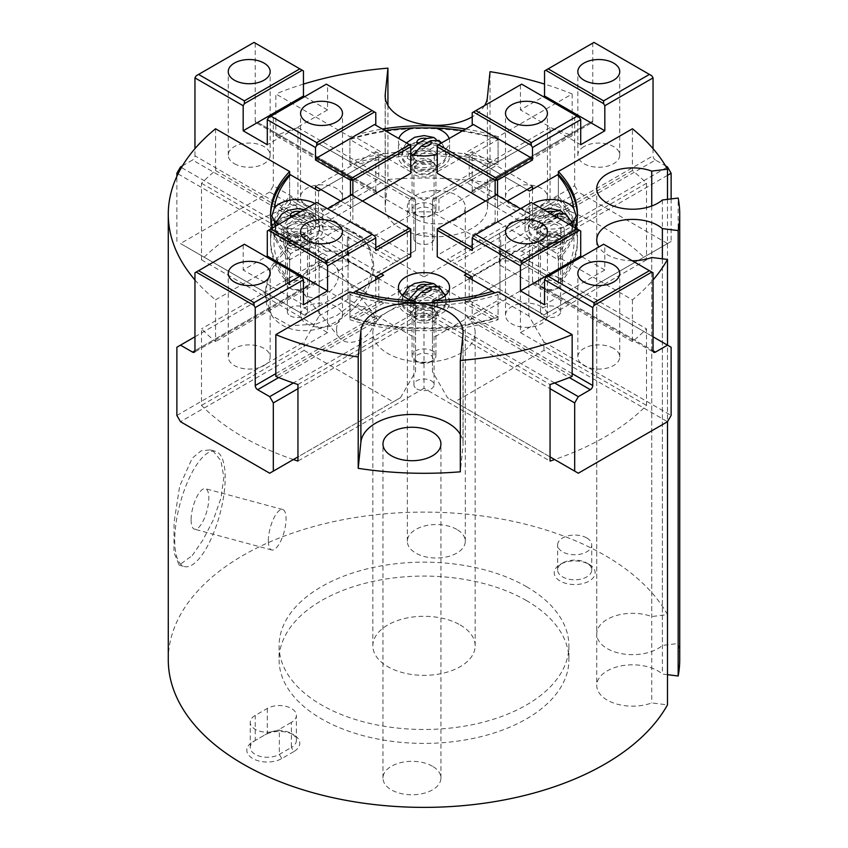 <?xml version="1.0" encoding="UTF-8"?>
<svg xmlns="http://www.w3.org/2000/svg" width="848" height="848" viewBox="0 0 848 848"><rect width="100%" height="100%" fill="white"/><g stroke="black" fill="none" stroke-linecap="round" stroke-linejoin="round"><path stroke-width="0.64" stroke-dasharray="4.24 3.18" d="M300.531 284.949A20.956 15.508 141.1 0 0 303.224 293.005A20.956 15.508 141.1 0 0 329.278 291.903A20.956 15.508 141.1 0 0 335.84 266.664A20.956 15.508 141.1 0 0 314.47 264.703A20.956 15.508 141.1 0 0 300.531 284.949M336.561 329.554A20.956 15.508 -38.9 0 1 350.5 309.308A20.956 15.508 -38.9 0 1 371.859 311.269A20.956 15.508 -38.9 0 1 365.297 336.508A20.956 15.508 -38.9 0 1 339.253 337.61A20.956 15.508 -38.9 0 1 336.561 329.554M191.107 519.909A20.956 7.229 105.1 0 0 194.51 529.184A20.956 7.229 105.1 0 0 206.944 510.825A20.956 7.229 105.1 0 0 205.417 488.702A20.956 7.229 105.1 0 0 196.079 498.38A20.956 7.229 105.1 0 0 191.107 519.909M268.36 540.706A20.956 7.229 -74.9 0 1 273.332 519.177A20.956 7.229 -74.9 0 1 282.67 509.5A20.956 7.229 -74.9 0 1 284.197 531.622A20.956 7.229 -74.9 0 1 271.773 549.981A20.956 7.229 -74.9 0 1 268.36 540.706M315.933 324.095L337.091 315.329L355.651 301.369L368.414 283.751L372.993 264.512L368.414 246.397L364.523 240.609L343.535 226.776L315.933 226.66L289.369 241.627L271.254 266.569L264.83 294.055L271.71 315.573L289.783 325.78L315.933 324.095M373.608 265.276A59.667 44.16 141.1 0 0 365.944 242.348A59.667 44.16 141.1 0 0 319.526 231.122A59.667 44.16 141.1 0 0 272.494 268.456A59.667 44.16 141.1 0 0 273.109 317.332A59.667 44.16 141.1 0 0 333.921 322.929A59.667 44.16 141.1 0 0 373.608 265.276M192.242 555.588L202.831 540.144L213.251 520.089L220.978 498.168L223.851 477.371L220.978 460.824L213.251 451.189L210.145 449.906L201.05 450.85L192.242 458.143L179.67 486.158L174.094 522.198L173.946 552.281L179.129 565.118L192.242 555.588M225.176 477.721A59.667 20.585 105.1 0 0 215.477 451.327A59.667 20.585 105.1 0 0 199.969 460.231A59.667 20.585 105.1 0 0 176.119 522.622A59.667 20.585 105.1 0 0 184.451 566.559A59.667 20.585 105.1 0 0 211.025 539.031A59.667 20.585 105.1 0 0 225.176 477.721M526.47 600.585A144.913 83.666 0 0 0 368.541 582.449A144.913 83.666 0 0 0 279.087 659.733A144.913 83.666 0 0 0 424 743.399A144.913 83.666 0 0 0 568.913 659.733A144.913 83.666 0 0 0 526.47 600.585M526.47 586.657A144.913 83.666 180 0 1 568.913 645.816A144.913 83.666 180 0 1 424 729.481A144.913 83.666 180 0 1 279.087 645.816A144.913 83.666 180 0 1 368.541 568.52A144.913 83.666 180 0 1 526.47 586.657M460.167 624.944A51.145 29.532 180 0 1 475.145 645.816A51.145 29.532 180 0 1 424 675.347A51.145 29.532 180 0 1 372.855 645.816A51.145 29.532 180 0 1 404.432 618.542A51.145 29.532 180 0 1 460.167 624.944M293.811 751.604L281.759 758.568A20.458 11.808 180 0 1 252.821 758.568A20.458 11.808 180 0 1 252.821 741.862L264.873 734.909A20.458 11.808 180 0 1 293.811 734.909A20.458 11.808 180 0 1 293.811 751.604L291.394 747.427A17.045 9.847 0 0 0 296.387 740.474A17.045 9.847 0 0 0 291.394 733.509A17.045 9.847 0 0 0 267.29 733.509L264.873 734.909M267.29 708.462L267.29 733.509L255.237 740.474A17.045 9.847 0 0 0 250.245 747.427A17.045 9.847 0 0 0 260.76 756.522A17.045 9.847 0 0 0 279.342 754.391L291.394 747.427L291.394 722.379A17.045 9.847 0 0 0 296.387 715.415A17.045 9.847 0 0 0 285.871 706.32A17.045 9.847 0 0 0 267.29 708.462L255.237 715.415A17.045 9.847 0 0 0 250.245 722.379A17.045 9.847 0 0 0 260.76 731.474A17.045 9.847 0 0 0 279.342 729.333L291.394 722.379M252.821 741.862L255.237 740.474L252.821 741.862L255.237 740.474L255.237 715.415M168.275 659.733A255.725 147.637 180 0 1 384.441 513.877A255.725 147.637 180 0 1 667.482 614.609L651.741 616.538A35.796 20.67 0 0 0 615.309 615.871A35.796 20.67 0 0 0 596.748 633.986A35.796 20.67 0 0 0 622.209 653.776A35.796 20.67 0 0 0 662.373 645.423L678.167 643.484A255.725 147.637 180 0 1 679.725 659.733M667.482 674.679L662.373 674.054A35.796 20.67 0 0 0 622.209 665.701A35.796 20.67 0 0 0 596.748 685.491A35.796 20.67 0 0 0 615.309 703.607A35.796 20.67 0 0 0 651.741 702.939L667.482 704.868M589.148 564.386L589.148 564.386A20.458 11.808 180 0 1 589.148 581.092A20.458 11.808 180 0 1 560.221 581.092A20.458 11.808 180 0 1 560.221 564.386A20.458 11.808 180 0 1 589.148 564.386L586.742 562.998A17.045 9.847 0 0 0 562.627 562.998A17.045 9.847 0 0 0 557.634 569.962A17.045 9.847 0 0 0 574.69 579.799A17.045 9.847 0 0 0 591.734 569.962A17.045 9.847 0 0 0 586.742 562.998L589.148 564.386M456.807 529.438A28.98 16.737 0 0 0 425.219 525.813A28.98 16.737 0 0 0 407.326 541.278A28.98 16.737 0 0 0 415.817 553.108A28.98 16.737 0 0 0 447.405 556.733A28.98 16.737 0 0 0 465.298 541.278A28.98 16.737 0 0 0 456.807 529.438M432.438 766.221A28.98 16.737 0 0 0 400.85 762.596A28.98 16.737 0 0 0 382.967 778.051A28.98 16.737 0 0 0 391.447 789.891A28.98 16.737 0 0 0 423.035 793.516A28.98 16.737 0 0 0 440.928 778.051A28.98 16.737 0 0 0 432.438 766.221M586.742 537.939A17.045 9.847 0 0 0 568.16 535.809A17.045 9.847 0 0 0 557.634 544.904A17.045 9.847 0 0 0 574.69 554.74A17.045 9.847 0 0 0 591.734 544.904A17.045 9.847 0 0 0 586.742 537.939M290.292 315.859A10.081 5.819 0 0 0 301.284 317.12A10.081 5.819 0 0 0 307.506 311.746A10.081 5.819 0 0 0 297.425 305.927A10.081 5.819 0 0 0 287.345 311.746A10.081 5.819 0 0 0 290.292 315.859M290.292 246.259A10.081 5.819 180 0 1 287.345 242.146A10.081 5.819 180 0 1 297.425 236.327A10.081 5.819 180 0 1 307.506 242.146A10.081 5.819 180 0 1 301.284 247.521A10.081 5.819 180 0 1 290.292 246.259M543.441 315.859A10.081 5.819 0 0 0 554.433 317.12A10.081 5.819 0 0 0 560.655 311.746A10.081 5.819 0 0 0 550.575 305.927A10.081 5.819 0 0 0 540.494 311.746A10.081 5.819 0 0 0 543.441 315.859M543.441 246.259A10.081 5.819 180 0 1 540.494 242.146A10.081 5.819 180 0 1 550.575 236.327A10.081 5.819 180 0 1 560.655 242.146A10.081 5.819 180 0 1 554.433 247.521A10.081 5.819 180 0 1 543.441 246.259M416.866 388.935A10.081 5.819 0 0 0 427.858 390.197A10.081 5.819 0 0 0 434.081 384.822A10.081 5.819 0 0 0 424 379.003A10.081 5.819 0 0 0 413.919 384.822A10.081 5.819 0 0 0 416.866 388.935M416.866 319.336A10.081 5.819 180 0 1 413.919 315.223A10.081 5.819 180 0 1 424 309.403A10.081 5.819 180 0 1 434.081 315.223A10.081 5.819 180 0 1 427.858 320.608A10.081 5.819 180 0 1 416.866 319.336M416.866 242.782A10.081 5.819 0 0 0 427.858 244.044A10.081 5.819 0 0 0 434.081 238.67A10.081 5.819 0 0 0 424 232.85A10.081 5.819 0 0 0 413.919 238.67A10.081 5.819 0 0 0 416.866 242.782M416.866 173.183A10.081 5.819 180 0 1 413.919 169.07A10.081 5.819 180 0 1 424 163.251A10.081 5.819 180 0 1 434.081 169.07A10.081 5.819 180 0 1 427.858 174.444A10.081 5.819 180 0 1 416.866 173.183M662.373 199.99L662.373 645.423M651.741 206L651.741 616.538M678.167 643.484L678.167 198.05M667.482 199.365L667.482 614.609M651.741 257.506L651.741 702.939M671.128 347.235L521.647 260.94L499.949 260.94L432.438 299.916L432.438 371.604L447.511 397.701L454.74 401.878L543.95 350.372L667.503 421.71L667.482 345.136M632.184 260.728A35.796 20.67 180 0 1 598.826 247.001M662.373 258.81L662.373 674.054M415.817 219.028A28.98 16.737 180 0 1 407.326 207.198A28.98 16.737 180 0 1 436.307 190.471A28.98 16.737 180 0 1 465.298 207.198A28.98 16.737 180 0 1 447.405 222.664A28.98 16.737 180 0 1 415.817 219.028M460.316 434.388A51.145 29.532 180 0 1 463.093 443.981A51.145 29.532 180 0 1 462.997 445.73L460.316 471.806M387.928 105.417L387.928 179.5A255.725 147.637 180 0 1 490.027 183.03L490.027 71.677M490.027 183.03L487.367 208.947A51.145 29.532 180 0 1 434.791 236.719A51.145 29.532 180 0 1 385.162 207.198A51.145 29.532 180 0 1 385.257 205.449L387.928 179.5M484.621 105.534A51.145 29.532 180 0 1 472.219 116.865M575.58 228.048A153.435 88.584 180 0 1 558.366 257.082L632.428 299.842A255.725 147.637 0 0 0 653.045 279.967M632.428 299.842L632.428 341.606A255.725 147.637 0 0 0 646.494 328.844L646.494 405.397A255.725 147.637 180 0 1 554.634 459.542M293.366 459.542A255.725 147.637 180 0 1 201.506 405.397L201.506 328.844A255.725 147.637 0 0 0 215.572 341.606L215.572 299.842L289.634 257.082A153.435 88.584 180 0 1 272.42 228.048M194.955 279.967A255.725 147.637 0 0 0 215.572 299.842M215.572 128.769L215.572 170.533A255.725 147.637 0 0 0 201.506 183.285L201.506 259.848A255.725 147.637 180 0 1 297.945 204.167L297.945 127.613A255.725 147.637 0 0 0 275.844 135.733L275.844 93.969L349.917 136.729A153.435 88.584 180 0 1 382.395 129.044M303.457 84.1A255.725 147.637 0 0 0 275.844 93.969M465.605 129.044A153.435 88.584 180 0 1 498.083 136.729L572.156 93.969A255.725 147.637 0 0 0 544.543 84.1M572.156 93.969L572.156 135.733A255.725 147.637 0 0 0 550.055 127.613L550.055 204.167A255.725 147.637 180 0 1 646.494 259.848L646.494 183.285A255.725 147.637 0 0 0 632.428 170.533L632.428 128.769M460.167 311.746A51.145 29.532 180 0 1 475.145 332.628A51.145 29.532 180 0 1 424 362.149A51.145 29.532 180 0 1 372.855 332.628A51.145 29.532 180 0 1 404.432 305.344A51.145 29.532 180 0 1 460.167 311.746M438.967 198.708L438.967 212.625A76.712 44.287 0 0 0 409.033 212.625L409.033 198.708A76.712 44.287 180 0 1 438.967 198.708L498.083 164.576A153.435 88.584 180 0 0 349.917 164.576L349.917 136.729M499.239 250.785L499.239 264.703A76.712 44.287 0 0 0 500.712 256.064A76.712 44.287 0 0 0 499.239 247.425L499.239 233.507A76.712 44.287 180 0 1 500.712 242.146A76.712 44.287 180 0 1 499.239 250.785L558.366 284.917A153.435 88.584 180 0 0 577.435 242.146A153.435 88.584 180 0 0 558.366 199.375L558.366 174.317L529.481 190.991L469.209 156.191L498.083 139.517A153.435 88.584 0 0 0 349.917 139.517L378.791 156.191L318.519 190.991L289.634 174.317L289.634 199.375L348.761 233.507L348.761 247.425A76.712 44.287 0 0 0 347.288 256.064A76.712 44.287 0 0 0 348.761 264.703L348.761 250.785A76.712 44.287 180 0 1 347.288 242.146A76.712 44.287 180 0 1 348.761 233.507M409.033 285.585L409.033 299.503A76.712 44.287 0 0 0 438.967 299.503L438.967 285.585A76.712 44.287 180 0 1 409.033 285.585L349.917 319.717A153.435 88.584 180 0 0 498.083 319.717L498.083 291.882M348.761 264.703L215.572 341.606M201.506 183.285L327.561 256.064L201.506 328.844M215.572 170.533L348.761 247.425M348.761 250.785L289.634 284.917L289.634 257.082M438.967 299.503L572.156 376.406M297.945 384.526L424 311.746L550.055 384.526M409.033 299.503L275.844 376.406M438.967 285.585L498.083 319.717M632.428 170.533L499.239 247.425M646.494 183.285L520.439 256.064L646.494 328.844M632.428 341.606L499.239 264.703M499.239 233.507L558.366 199.375M409.033 212.625L275.844 135.733M297.945 127.613L424 200.393L424 276.946L297.945 204.167M550.055 127.613L424 200.393M572.156 135.733L438.967 212.625M409.033 198.708L349.917 164.576M289.634 284.917A153.435 88.584 180 0 1 270.565 242.146A153.435 88.584 180 0 1 289.634 199.375M349.917 291.882L349.917 319.717M558.366 257.082L558.366 284.917M498.083 136.729L498.083 164.576M424 311.746L424 388.299L550.055 461.079M646.494 259.848L520.439 332.628L520.439 256.064M520.439 332.628L646.494 405.397M201.506 259.848L327.561 332.628L327.561 256.064M550.055 204.167L424 276.946M327.561 332.628L201.506 405.397M424 388.299L297.945 461.079M257.644 122.441A3.413 1.972 -60 0 1 255.937 122.61A3.413 1.972 -60 0 1 255.237 121.041L375.781 190.641A3.413 1.972 120 0 0 376.491 192.21A3.413 1.972 120 0 0 378.187 192.04L257.644 122.441L269.696 115.476L415.562 199.693L269.696 115.476M182.437 165.858L192.549 160.018L313.092 229.617L378.187 192.04M178.038 173.914L319.124 255.375L326.353 251.199L181.451 167.533M326.353 251.199L348.051 251.199L415.562 212.223L415.562 199.693L415.562 250.499L393.26 263.378L269.696 192.04L273.31 185.776L400.489 259.202M313.092 229.617A3.413 1.972 120 0 0 315.509 225.441L194.955 155.841A3.413 1.972 -60 0 1 192.549 160.018M315.509 225.441L315.509 189.252M340.822 201.082L350.468 206.647L352.874 206.647L352.874 195.517L351.676 194.817L350.468 195.517L350.468 206.647M194.955 155.841L194.955 148.644M410.739 173.246L410.739 145.4L374.572 124.529M352.874 206.647L362.52 201.082M315.509 186.465L375.781 151.665L375.781 190.641M410.739 171.847L375.781 151.665M303.457 70.935L254.029 42.4L196.164 75.811M255.237 43.1L255.237 121.041M273.31 117.565L273.31 185.776M269.696 192.04L180.497 243.535L304.05 314.873L180.497 243.535M176.872 241.447L176.872 176.342M304.655 96.683L327.561 109.911L327.561 84.853L326.353 84.153L268.498 117.565M327.561 109.911L267.29 144.711M375.781 112.689L327.561 84.853M393.26 263.378L304.05 314.873L319.124 306.181L319.124 255.375M319.124 306.181L415.562 250.499L415.562 212.223M348.051 251.199L348.051 289.475M234.387 163.706A20.956 12.105 0 0 0 257.23 166.325A20.956 12.105 0 0 0 270.162 155.152A20.956 12.105 0 0 0 249.206 143.047A20.956 12.105 0 0 0 228.25 155.152A20.956 12.105 0 0 0 234.387 163.706M306.711 205.47A20.956 12.105 0 0 0 329.554 208.089A20.956 12.105 0 0 0 342.497 196.906A20.956 12.105 0 0 0 321.53 184.811A20.956 12.105 0 0 0 300.574 196.906A20.956 12.105 0 0 0 306.711 205.47M315.509 281.123A3.413 1.972 60 0 1 314.799 282.681A3.413 1.972 60 0 1 313.092 282.511L194.955 350.722L315.509 281.123L315.509 242.146L375.781 276.946M278.685 377.551L378.187 320.099L313.092 282.511M297.945 388.702L415.562 320.788L415.562 312.435L293.366 382.989M415.562 312.435L415.562 299.916L348.051 260.94L326.353 260.94L176.872 347.235M194.955 336.804L326.353 260.94M378.187 320.099A3.413 1.972 60 0 1 375.781 315.922L375.781 279.734M350.468 195.517L352.874 195.517L352.874 221.964L350.468 221.964L350.468 195.517L327.561 208.735M410.739 256.764L410.739 228.918L352.874 195.517M375.781 250.499L374.572 248.411L316.717 215M375.781 247.711L374.572 248.411M410.739 255.365L352.874 221.964M350.468 221.964L315.509 242.146M374.572 235.882L316.717 202.471L267.29 231.006M302.248 277.635L244.383 244.235L194.955 272.77M303.457 304.782L243.175 269.982L266.081 256.764M243.175 244.934L243.175 269.982M315.509 203.17L315.509 215.699M319.124 265.117L319.124 315.922L304.05 342.02L304.05 350.372L180.497 421.71M176.872 415.446L304.05 342.02M304.05 350.372L393.26 401.878L400.489 397.701L415.562 371.604L415.562 320.788M415.562 371.604L415.562 338.193L348.051 299.217L319.124 315.922M415.562 299.916L415.562 338.193M400.489 397.701L297.945 456.902M269.696 473.216L393.26 401.878M348.051 299.217L348.051 260.94M264.025 365.541A20.956 12.105 0 0 0 270.162 356.987A20.956 12.105 0 0 0 249.206 344.882A20.956 12.105 0 0 0 228.25 356.987A20.956 12.105 0 0 0 241.182 368.159A20.956 12.105 0 0 0 264.025 365.541M336.359 323.777A20.956 12.105 0 0 0 342.497 315.223A20.956 12.105 0 0 0 321.53 303.118A20.956 12.105 0 0 0 300.574 315.223A20.956 12.105 0 0 0 313.516 326.406A20.956 12.105 0 0 0 336.359 323.777M472.219 279.734L472.219 315.922A3.413 1.972 -60 0 1 469.813 320.099L569.315 377.551M534.908 282.511A3.413 1.972 -60 0 1 533.201 282.681A3.413 1.972 -60 0 1 532.491 281.123L653.045 350.722L534.908 282.511L469.813 320.099M521.647 260.94L653.045 336.804M554.634 382.989L432.438 312.435M532.491 281.123L532.491 242.146L497.532 221.964L495.126 221.964L495.126 195.517L497.532 195.517L497.532 221.964M580.71 231.006L532.491 203.17L532.491 215.699L496.324 194.817L437.261 228.918L437.261 256.764M581.919 256.764L604.825 269.982L604.825 244.934L603.617 244.235L545.752 277.635M653.045 272.77L604.825 244.934M532.491 215.699L531.283 215L473.428 248.411L472.219 250.499M473.428 248.411L472.219 247.711M520.439 208.735L531.283 215M495.126 221.964L437.261 255.365M532.491 242.146L472.219 276.946M532.491 203.17L531.283 202.471L473.428 235.882M604.825 269.982L544.543 304.782M432.438 320.788L550.055 388.702M550.055 456.902L447.511 397.701M543.95 350.372L543.95 342.02L528.876 315.922L528.876 265.117M528.876 315.922L499.949 299.217L432.438 338.193L432.438 371.604M499.949 260.94L499.949 299.217M543.95 342.02L671.128 415.446M454.74 401.878L578.304 473.216M432.438 338.193L432.438 299.916M613.613 348.422A20.956 12.105 0 0 0 590.77 345.804A20.956 12.105 0 0 0 577.838 356.987A20.956 12.105 0 0 0 598.794 369.081A20.956 12.105 0 0 0 619.75 356.987A20.956 12.105 0 0 0 613.613 348.422M541.289 306.669A20.956 12.105 0 0 0 518.446 304.04A20.956 12.105 0 0 0 505.503 315.223A20.956 12.105 0 0 0 526.47 327.328A20.956 12.105 0 0 0 547.426 315.223A20.956 12.105 0 0 0 541.289 306.669M655.451 160.018A3.413 1.972 60 0 1 653.045 155.841L532.491 225.441A3.413 1.972 -120 0 0 534.908 229.617L655.451 160.018L665.563 165.858M432.438 212.223L432.438 250.499L432.438 199.693L432.438 212.223L499.949 251.199L521.647 251.199L528.876 255.375L528.876 306.181L543.95 314.873L447.511 259.202L574.69 185.776L574.69 117.565L432.438 199.693L578.304 115.476L590.356 122.441L469.813 192.04L534.908 229.617M666.549 167.533L521.647 251.199M469.813 192.04A3.413 1.972 -120 0 0 471.509 192.21A3.413 1.972 -120 0 0 472.219 190.641L592.763 121.041A3.413 1.972 60 0 1 592.063 122.61A3.413 1.972 60 0 1 590.356 122.441M472.219 190.641L472.219 151.665L437.261 171.847L437.261 173.246M473.428 124.529L437.261 145.4L437.261 171.847M579.502 117.565L521.647 84.153L472.219 112.689M520.439 84.853L520.439 109.911L543.345 96.683M592.763 121.041L592.763 43.1L544.543 70.935M495.126 195.517L495.126 206.647L497.532 206.647L497.532 195.517M485.48 201.082L495.126 206.647M472.219 151.665L532.491 186.465M497.532 206.647L507.178 201.082M651.836 75.811L593.971 42.4L592.763 43.1M653.045 148.644L653.045 155.841M671.128 198.92L671.128 241.447L543.95 314.873L671.128 241.447M667.503 243.535L578.304 192.04L454.74 263.378M574.69 185.776L578.304 192.04M578.304 115.476L574.69 117.565M580.71 144.711L520.439 109.911M532.491 189.252L532.491 225.441M528.876 255.375L667.482 175.345M447.511 259.202L528.876 306.181M499.949 289.475L499.949 251.199M583.975 146.587A20.956 12.105 0 0 0 577.838 155.152A20.956 12.105 0 0 0 598.794 167.247A20.956 12.105 0 0 0 619.75 155.152A20.956 12.105 0 0 0 606.818 143.969A20.956 12.105 0 0 0 583.975 146.587M511.641 188.351A20.956 12.105 0 0 0 505.503 196.906A20.956 12.105 0 0 0 526.47 209.011A20.956 12.105 0 0 0 547.426 196.906A20.956 12.105 0 0 0 534.484 185.723A20.956 12.105 0 0 0 511.641 188.351M529.481 218.826L464.386 181.249L492.412 165.063A150.022 86.613 0 0 0 355.588 165.063L383.614 181.249L318.519 218.826L290.482 202.651A150.022 86.613 0 0 0 290.482 281.642L289.634 282.14A153.435 88.584 180 0 1 270.565 239.359A153.435 88.584 180 0 1 289.634 196.588L318.519 213.261L378.791 178.462L349.917 161.788A153.435 88.584 180 0 1 498.083 161.788L469.209 178.462L529.481 213.261L558.366 196.588A420.502 343.334 -120 0 1 557.518 202.651L529.481 218.826L529.481 190.991M290.482 281.642L289.634 282.14L289.634 259.859L318.519 243.185L376.385 276.596M318.519 265.466L383.614 303.043L318.519 265.466L318.519 237.62L290.482 253.806A420.502 343.334 60 0 0 289.634 259.859A153.435 88.584 0 0 1 270.565 217.088A153.435 88.584 0 0 1 270.586 215.699M383.614 303.043L355.588 319.23A420.502 343.334 -120 0 1 349.917 316.929L378.791 300.256L378.791 277.985L349.917 294.659A153.435 88.584 0 0 0 498.083 294.659L469.209 277.985L469.209 300.256L498.083 316.929A153.435 88.584 180 0 1 349.917 316.929L349.917 294.659L353.054 292.846M355.588 319.23A150.022 86.613 0 0 0 492.412 319.23A420.502 343.334 -60 0 0 498.083 316.929L498.083 294.659L494.946 292.846M492.412 319.23L464.386 303.043L529.481 265.466L558.366 282.14L529.481 265.466L529.481 243.185L558.366 259.859A153.435 88.584 0 0 0 577.435 217.088A153.435 88.584 0 0 0 577.414 215.699M464.386 303.043L529.481 265.466M558.366 174.317L558.366 196.588A153.435 88.584 180 0 1 577.435 239.359A153.435 88.584 180 0 1 558.366 282.14L558.366 259.859A420.502 343.334 120 0 0 557.518 253.806L529.481 237.62L529.481 243.185L471.615 276.596M557.518 281.642A150.022 86.613 0 0 0 557.518 202.651M464.386 181.249L469.209 178.462L469.209 156.191L464.386 153.414L527.064 189.602M492.412 165.063L498.083 161.788L498.083 139.517A420.502 343.334 -120 0 0 492.412 137.228L464.386 153.414M355.588 165.063L349.917 161.788L349.917 139.517A420.502 343.334 -60 0 1 355.588 137.228A150.022 86.613 180 0 1 385.172 130.645M383.614 181.249L378.791 178.462L378.791 156.191L383.614 153.414L355.588 137.228M318.519 218.826L318.519 190.991M290.482 202.651A420.502 343.334 120 0 1 289.634 196.588L289.634 174.317M560.221 236.581A13.642 7.876 0 0 0 545.359 234.875A13.642 7.876 0 0 0 536.932 242.146A13.642 7.876 0 0 0 550.575 250.022A13.642 7.876 0 0 0 564.217 242.146A13.642 7.876 0 0 0 560.221 236.581M414.354 163.505A13.642 7.876 0 0 0 410.358 169.07A13.642 7.876 0 0 0 424 176.946A13.642 7.876 0 0 0 437.642 169.07A13.642 7.876 0 0 0 429.215 161.798A13.642 7.876 0 0 0 414.354 163.505M287.779 247.711A13.642 7.876 0 0 0 302.641 249.418A13.642 7.876 0 0 0 311.068 242.146A13.642 7.876 0 0 0 297.425 234.271A13.642 7.876 0 0 0 283.783 242.146A13.642 7.876 0 0 0 287.779 247.711M433.646 320.788A13.642 7.876 0 0 0 437.642 315.223A13.642 7.876 0 0 0 424 307.347A13.642 7.876 0 0 0 410.358 315.223A13.642 7.876 0 0 0 418.785 322.494A13.642 7.876 0 0 0 433.646 320.788M290.482 253.806A150.022 86.613 180 0 1 275.43 226.31M320.936 189.602L383.614 153.414M462.828 130.645A150.022 86.613 180 0 1 492.412 137.228M572.57 226.31A150.022 86.613 180 0 1 557.518 253.806M529.481 237.62L466.792 273.809M464.386 275.208L469.209 277.985M417.449 302.81L430.551 302.81M383.614 275.208L378.791 277.985M381.208 273.809L318.519 237.62M442.084 166.982A25.567 14.766 0 0 0 449.567 156.541A25.567 14.766 0 0 0 424 141.775A25.567 14.766 0 0 0 398.433 156.541A25.567 14.766 0 0 0 414.216 170.183A25.567 14.766 0 0 0 442.084 166.982M449.143 138.542A25.567 14.766 180 0 1 449.567 141.234A25.567 14.766 180 0 1 442.084 151.665A25.567 14.766 180 0 1 437.261 153.848M410.739 153.848A25.567 14.766 180 0 1 398.433 141.234A25.567 14.766 180 0 1 398.857 138.542M275.558 221.964A25.567 14.766 0 0 0 271.848 229.617A25.567 14.766 0 0 0 297.425 244.383A25.567 14.766 0 0 0 322.993 229.617A25.567 14.766 0 0 0 315.509 219.176A25.567 14.766 0 0 0 276.692 220.978M314.894 203.52A25.567 14.766 180 0 1 315.509 203.87A25.567 14.766 180 0 1 322.993 214.311A25.567 14.766 180 0 1 306.817 228.038A25.567 14.766 180 0 1 278.748 224.391M444.734 294.055A25.567 14.766 0 0 0 405.916 292.253A25.567 14.766 0 0 0 403.266 294.055M402.132 295.04A25.567 14.766 0 0 0 398.433 302.694A25.567 14.766 0 0 0 424 317.459A25.567 14.766 0 0 0 449.567 302.694A25.567 14.766 0 0 0 445.868 295.04M433.646 308.269A13.642 7.876 0 0 0 437.642 302.694A13.642 7.876 0 0 0 424 294.818A13.642 7.876 0 0 0 410.358 302.694A13.642 7.876 0 0 0 418.785 309.976A13.642 7.876 0 0 0 433.646 308.269M287.779 235.182A13.642 7.876 0 0 0 302.641 236.889A13.642 7.876 0 0 0 311.068 229.617A13.642 7.876 0 0 0 297.425 221.741A13.642 7.876 0 0 0 283.783 229.617A13.642 7.876 0 0 0 287.779 235.182M414.354 150.976A13.642 7.876 0 0 0 410.358 156.541A13.642 7.876 0 0 0 424 164.417A13.642 7.876 0 0 0 437.642 156.541A13.642 7.876 0 0 0 429.215 149.269A13.642 7.876 0 0 0 414.354 150.976M571.308 220.978A25.567 14.766 0 0 0 542.709 215.572A25.567 14.766 0 0 0 525.007 229.617A25.567 14.766 0 0 0 532.491 240.058A25.567 14.766 0 0 0 560.358 243.259A25.567 14.766 0 0 0 576.152 229.617A25.567 14.766 0 0 0 572.442 221.964M560.221 224.052A13.642 7.876 0 0 0 545.359 222.346A13.642 7.876 0 0 0 536.932 229.617A13.642 7.876 0 0 0 550.575 237.493A13.642 7.876 0 0 0 564.217 229.617A13.642 7.876 0 0 0 560.221 224.052M569.252 224.391A25.567 14.766 180 0 1 532.491 224.752A25.567 14.766 180 0 1 525.007 214.311A25.567 14.766 180 0 1 533.106 203.52M305.863 287.61A11.936 6.89 180 0 1 288.977 287.599A11.936 6.89 180 0 1 285.49 282.734A11.936 6.89 180 0 1 297.425 275.844A11.936 6.89 180 0 1 309.361 282.734A11.936 6.89 180 0 1 305.863 287.599A11.936 6.89 180 0 1 305.863 287.61M303.648 288.892A8.798 5.077 0 0 0 303.648 288.882A8.798 5.077 0 0 0 303.648 281.706A8.798 5.077 0 0 0 291.203 281.706A8.798 5.077 0 0 0 291.203 288.882A8.798 5.077 0 0 0 303.648 288.892L305.863 287.599M305.863 244.934A11.936 6.89 180 0 1 292.857 246.429A11.936 6.89 180 0 1 285.49 240.058A11.936 6.89 180 0 1 286.264 237.62A11.936 6.89 180 0 1 297.425 233.168A11.936 6.89 180 0 1 308.587 237.62A11.936 6.89 180 0 1 309.361 240.058A11.936 6.89 180 0 1 305.863 244.934M302.853 210.474L307.283 210.569L310.4 213.982L280.593 231.186L288.14 218.975M284.451 233.423L314.258 216.208L312.329 213.495L304.029 213.823A325.759 188.076 120 0 0 294.68 219.229C289.751 222.409 286.348 227.137 284.451 233.423A21.253 12.275 180 0 1 282.395 232.373A21.253 12.275 180 0 1 280.593 231.186M310.4 213.982A21.253 12.275 180 0 1 314.258 216.208M313.092 238.67A22.165 12.794 180 0 1 288.945 241.436A22.165 12.794 180 0 1 275.261 229.617A22.165 12.794 180 0 1 297.425 216.823A22.165 12.794 180 0 1 319.59 229.617A22.165 12.794 180 0 1 313.092 238.67M304.75 233.847A10.367 5.989 180 0 1 293.461 235.15A10.367 5.989 180 0 1 287.059 229.617A10.367 5.989 180 0 1 297.425 223.639A10.367 5.989 180 0 1 307.792 229.617A10.367 5.989 180 0 1 304.75 233.847M304.75 241.733A10.367 5.989 180 0 1 293.461 243.026A10.367 5.989 180 0 1 287.059 237.493A10.367 5.989 180 0 1 287.726 235.384A10.367 5.989 180 0 1 297.425 231.515A10.367 5.989 180 0 1 307.124 235.384A10.367 5.989 180 0 1 307.792 237.493A10.367 5.989 180 0 1 304.75 241.733M432.438 214.533A11.936 6.89 180 0 1 415.552 214.523A11.936 6.89 180 0 1 412.064 209.657A11.936 6.89 180 0 1 424 202.767A11.936 6.89 180 0 1 435.936 209.657A11.936 6.89 180 0 1 432.448 214.523A11.936 6.89 180 0 1 432.438 214.533L430.222 215.805A8.798 5.077 0 0 0 430.222 215.805A8.798 5.077 0 0 0 430.222 208.629A8.798 5.077 0 0 0 417.778 208.629A8.798 5.077 0 0 0 417.778 215.805A8.798 5.077 0 0 0 430.222 215.816M432.438 171.858A11.936 6.89 180 0 1 419.431 173.342A11.936 6.89 180 0 1 412.064 166.982A11.936 6.89 180 0 1 412.838 164.544A11.936 6.89 180 0 1 424 160.092A11.936 6.89 180 0 1 435.162 164.544A11.936 6.89 180 0 1 435.936 166.982A11.936 6.89 180 0 1 432.438 171.858M413.22 154.622L407.167 158.11L410.739 150.425M436.137 139.337L436.974 140.895L413.442 154.484M413.347 154.654L411.026 160.336A21.253 12.275 180 0 1 408.969 159.297A21.253 12.275 180 0 1 407.167 158.11M411.026 160.336L440.833 143.132L438.904 140.418M436.974 140.895A21.253 12.275 180 0 1 440.833 143.132M439.667 165.593A22.165 12.794 180 0 1 415.52 168.36A22.165 12.794 180 0 1 401.835 156.541A22.165 12.794 180 0 1 424 143.747A22.165 12.794 180 0 1 446.165 156.541A22.165 12.794 180 0 1 439.667 165.593M431.325 160.77A10.367 5.989 180 0 1 420.036 162.074A10.367 5.989 180 0 1 413.633 156.541A10.367 5.989 180 0 1 424 150.552A10.367 5.989 180 0 1 434.367 156.541A10.367 5.989 180 0 1 431.325 160.77M431.325 168.646A10.367 5.989 180 0 1 420.036 169.95A10.367 5.989 180 0 1 413.633 164.417A10.367 5.989 180 0 1 414.301 162.307A10.367 5.989 180 0 1 424 158.438A10.367 5.989 180 0 1 433.699 162.307A10.367 5.989 180 0 1 434.367 164.417A10.367 5.989 180 0 1 431.325 168.646M559.012 287.61A11.936 6.89 180 0 1 542.137 287.599A11.936 6.89 180 0 1 538.639 282.734A11.936 6.89 180 0 1 550.575 275.844A11.936 6.89 180 0 1 562.51 282.734A11.936 6.89 180 0 1 559.023 287.599A11.936 6.89 180 0 1 559.012 287.61M556.797 288.892A8.798 5.077 0 0 0 556.797 288.882A8.798 5.077 0 0 0 556.797 281.706A8.798 5.077 0 0 0 544.352 281.706A8.798 5.077 0 0 0 544.352 288.882A8.798 5.077 0 0 0 556.797 288.892L559.023 287.599M559.012 244.934A11.936 6.89 180 0 1 546.006 246.429A11.936 6.89 180 0 1 538.639 240.058A11.936 6.89 180 0 1 539.413 237.62A11.936 6.89 180 0 1 550.575 233.168A11.936 6.89 180 0 1 561.736 237.62A11.936 6.89 180 0 1 562.51 240.058A11.936 6.89 180 0 1 559.012 244.934M562.712 212.413L563.549 213.982L533.742 231.186C535.639 224.911 539.052 220.183 543.971 216.993A325.759 188.076 -60 0 1 550.161 213.367M554.02 215.604A325.759 188.076 120 0 0 547.829 219.229C542.9 222.409 539.498 227.137 537.6 233.423A21.253 12.275 180 0 1 535.544 232.373A21.253 12.275 180 0 1 533.742 231.186M537.6 233.423L567.407 216.208L565.478 213.495M563.549 213.982A21.253 12.275 180 0 1 567.407 216.208M566.241 238.67A22.165 12.794 180 0 1 542.095 241.436A22.165 12.794 180 0 1 528.41 229.617A22.165 12.794 180 0 1 550.575 216.823A22.165 12.794 180 0 1 572.739 229.617A22.165 12.794 180 0 1 566.241 238.67M557.91 233.847A10.367 5.989 180 0 1 546.61 235.15A10.367 5.989 180 0 1 540.208 229.617A10.367 5.989 180 0 1 550.575 223.639A10.367 5.989 180 0 1 560.941 229.617A10.367 5.989 180 0 1 557.91 233.847M557.91 241.733A10.367 5.989 180 0 1 546.61 243.026A10.367 5.989 180 0 1 540.208 237.493A10.367 5.989 180 0 1 540.876 235.384A10.367 5.989 180 0 1 550.575 231.515A10.367 5.989 180 0 1 560.274 235.384A10.367 5.989 180 0 1 560.941 237.493A10.367 5.989 180 0 1 557.91 241.733M432.438 360.686A11.936 6.89 180 0 1 415.552 360.686A11.936 6.89 180 0 1 412.064 355.81A11.936 6.89 180 0 1 424 348.92A11.936 6.89 180 0 1 435.936 355.81A11.936 6.89 180 0 1 432.448 360.686A11.936 6.89 180 0 1 432.438 360.686L430.222 361.969A8.798 5.077 0 0 0 430.222 354.782A8.798 5.077 0 0 0 417.778 354.782A8.798 5.077 0 0 0 417.778 361.969A8.798 5.077 0 0 0 430.222 361.969M432.438 318.011A11.936 6.89 180 0 1 419.431 319.505A11.936 6.89 180 0 1 412.064 313.135A11.936 6.89 180 0 1 412.838 310.697A11.936 6.89 180 0 1 424 306.245A11.936 6.89 180 0 1 435.162 310.697A11.936 6.89 180 0 1 435.936 313.135A11.936 6.89 180 0 1 432.438 318.011M413.124 300.828L407.167 304.273L409.075 299.376M436.137 285.49L436.974 287.059L413.442 300.648M413.294 300.913L411.026 306.499A21.253 12.275 180 0 1 408.969 305.45A21.253 12.275 180 0 1 407.167 304.273M411.026 306.499L440.833 289.285L438.904 286.571M436.974 287.059A21.253 12.275 180 0 1 440.833 289.285M439.667 311.746A22.165 12.794 180 0 1 415.52 314.513A22.165 12.794 180 0 1 401.835 302.694A22.165 12.794 180 0 1 424 289.899A22.165 12.794 180 0 1 446.165 302.694A22.165 12.794 180 0 1 439.667 311.746M431.325 306.923A10.367 5.989 180 0 1 420.036 308.227A10.367 5.989 180 0 1 413.633 302.694A10.367 5.989 180 0 1 424 296.715A10.367 5.989 180 0 1 434.367 302.694A10.367 5.989 180 0 1 431.325 306.923M431.325 314.809A10.367 5.989 180 0 1 420.036 316.103A10.367 5.989 180 0 1 413.633 310.569A10.367 5.989 180 0 1 414.301 308.46A10.367 5.989 180 0 1 424 304.591A10.367 5.989 180 0 1 433.699 308.46A10.367 5.989 180 0 1 434.367 310.569A10.367 5.989 180 0 1 431.325 314.809M281.759 758.568L279.342 754.391L279.342 729.333M462.997 334.377L462.997 445.73M487.367 97.594L487.367 208.947M385.257 97.594L385.257 205.449M375.781 315.922L275.844 373.618M572.156 373.618L472.219 315.922M281.759 236.984A22.165 12.794 0 0 0 313.092 236.984A22.165 12.794 0 0 0 319.59 227.932A22.165 12.794 0 0 0 297.425 215.138A22.165 12.794 0 0 0 275.261 227.932A22.165 12.794 0 0 0 281.759 236.984M304.029 213.823A7.155 4.134 180 0 1 302.482 218.328A7.155 4.134 180 0 1 294.68 219.229M408.333 163.897A22.165 12.794 0 0 0 439.667 163.897A22.165 12.794 0 0 0 446.165 154.855A22.165 12.794 0 0 0 424 142.061A22.165 12.794 0 0 0 401.835 154.855A22.165 12.794 0 0 0 408.333 163.897M534.908 236.984A22.165 12.794 0 0 0 566.241 236.984A22.165 12.794 0 0 0 572.739 227.932A22.165 12.794 0 0 0 550.575 215.138A22.165 12.794 0 0 0 528.41 227.932A22.165 12.794 0 0 0 534.908 236.984M556.945 217.289A7.155 4.134 180 0 1 547.829 219.229M543.971 216.993A7.155 4.134 180 0 1 547.32 211.735M408.333 310.061A22.165 12.794 0 0 0 439.667 310.061A22.165 12.794 0 0 0 446.165 301.008A22.165 12.794 0 0 0 424 288.214A22.165 12.794 0 0 0 401.835 301.008A22.165 12.794 0 0 0 408.333 310.061M371.859 311.269L335.84 266.664M339.253 337.61L303.224 293.005M282.67 509.5L205.417 488.702M271.773 549.981L194.51 529.184M271.699 315.583L273.109 317.332M364.534 240.599L365.944 242.348M179.129 565.128L184.451 566.559M210.156 449.896L215.477 451.327M279.087 645.816L279.087 659.733M568.913 645.816L568.913 659.733M291.394 733.509L293.811 734.909M296.387 740.474L296.387 715.415M562.627 562.998L560.221 564.386M591.734 569.962L591.734 544.904M557.634 569.962L557.634 544.904M250.245 747.427L250.245 722.379M307.506 311.746L307.506 242.146M287.345 311.746L287.345 242.146M560.655 311.746L560.655 242.146M540.494 311.746L540.494 242.146M434.081 384.822L434.081 315.223M413.919 384.822L413.919 315.223M434.081 238.67L434.081 169.07M413.919 238.67L413.919 169.07M596.748 188.553L596.748 633.986M596.748 240.058L596.748 685.491M440.928 778.051L440.928 443.981M382.967 778.051L382.967 443.981M465.298 541.278L465.298 207.198M407.326 541.278L407.326 207.198M463.093 332.628L463.093 443.981M385.162 95.845L385.162 207.198M475.145 645.816L475.145 332.628M372.855 645.816L372.855 332.628M500.712 242.146L500.712 256.064M347.288 242.146L347.288 256.064M270.565 214.311L270.565 242.146M577.435 214.311L577.435 242.146M376.491 192.21L255.937 122.61M270.162 155.152L270.162 71.635M228.25 155.152L228.25 71.635M342.497 196.906L342.497 113.388M300.574 196.906L300.574 113.388M314.799 282.681L194.256 352.28M270.162 356.987L270.162 273.469M228.25 356.987L228.25 273.469M342.497 315.223L342.497 231.705M300.574 315.223L300.574 231.705M533.201 282.681L653.744 352.28M619.75 356.987L619.75 273.469M577.838 356.987L577.838 273.469M547.426 315.223L547.426 231.705M505.503 315.223L505.503 231.705M471.509 192.21L592.063 122.61M619.75 155.152L619.75 71.635M577.838 155.152L577.838 71.635M547.426 196.906L547.426 113.388M505.503 196.906L505.503 113.388M577.435 239.359L577.435 217.088M270.565 239.359L270.565 217.088M449.567 156.541L449.567 141.234M398.433 156.541L398.433 141.234M322.993 229.617L322.993 214.311M271.848 229.617L271.848 216.039M449.567 302.694L449.567 287.387M398.433 302.694L398.433 287.387M437.642 315.223L437.642 302.694M410.358 315.223L410.358 302.694M311.068 242.146L311.068 229.617M283.783 242.146L283.783 229.617M437.642 169.07L437.642 156.541M410.358 169.07L410.358 156.541M576.152 229.617L576.152 216.039M525.007 229.617L525.007 214.311M564.217 242.146L564.217 229.617M536.932 242.146L536.932 229.617M291.203 288.882L288.977 287.599M285.49 240.058L285.49 282.734M309.361 240.058L309.361 282.734M312.329 213.484C317.767 218.89 320.184 223.702 319.59 227.932L319.59 229.617M307.283 210.569L304.4 209.583M276.13 222.483L275.261 229.617M287.059 229.617L287.059 237.493M307.792 229.617L307.792 237.493M287.726 235.384L286.264 237.62M307.124 235.384L308.587 237.62M417.778 215.805L415.552 214.523M412.064 166.982L412.064 209.657M435.936 166.982L435.936 209.657M441.575 142.909L444.956 148.453L446.165 156.541M406.425 142.909L403.033 148.464L401.835 156.541M413.633 156.541L413.633 164.417M434.367 156.541L434.367 164.417M414.301 162.307L412.838 164.544M433.699 162.307L435.162 164.544M544.352 288.882L542.137 287.599M538.639 240.058L538.639 282.734M562.51 240.058L562.51 282.734M571.87 222.483L572.739 229.617M543.6 209.583L534.706 214.279L529.608 221.54L528.41 229.617M540.208 229.617L540.208 237.493M560.941 229.617L560.941 237.493M540.876 235.384L539.413 237.62M560.274 235.384L561.736 237.62M417.778 361.969L415.552 360.686M412.064 313.135L412.064 355.81M435.936 313.135L435.936 355.81M445.295 295.56L446.165 302.694M402.705 295.56L401.835 302.694M413.633 302.694L413.633 310.569M434.367 302.694L434.367 310.569M414.301 308.46L412.838 310.697M433.699 308.46L435.162 310.697"/><path stroke-width="1.27" d="M598.826 247.001A35.796 20.67 180 0 1 596.748 240.058A35.796 20.67 180 0 1 622.209 220.268A35.796 20.67 180 0 1 662.373 228.621L678.167 230.561A255.725 147.637 0 0 0 679.725 214.311L679.725 659.733A255.725 147.637 180 0 1 678.167 675.994L667.482 674.679M550.055 388.702L574.69 402.917L574.69 471.128L578.304 473.216L667.503 421.71L667.482 704.868A255.725 147.637 180 0 1 384.441 805.6A255.725 147.637 180 0 1 168.275 659.733L168.275 214.311A255.725 147.637 0 0 0 194.955 279.967M679.725 214.311A255.725 147.637 0 0 0 678.167 198.05L662.373 199.99A35.796 20.67 180 0 1 622.209 208.343A35.796 20.67 180 0 1 596.748 188.553A35.796 20.67 180 0 1 615.309 170.437A35.796 20.67 180 0 1 651.741 171.105L651.741 206M651.741 171.105L667.482 169.176L667.482 199.365M653.045 336.804L667.503 345.147L667.482 259.435L651.741 257.506A35.796 20.67 180 0 1 632.184 260.728M662.373 228.621L662.373 258.81M678.167 230.561L678.167 675.994M391.447 455.811A28.98 16.737 180 0 1 382.967 443.981A28.98 16.737 180 0 1 411.948 427.244A28.98 16.737 180 0 1 440.928 443.981A28.98 16.737 180 0 1 423.035 459.436A28.98 16.737 180 0 1 391.447 455.811M358.206 468.329L358.206 356.976L360.888 330.868A51.145 29.532 180 0 1 413.464 303.107A51.145 29.532 180 0 1 463.093 332.628A51.145 29.532 180 0 1 462.997 334.377L460.316 360.453L460.316 471.806A255.725 147.637 180 0 1 358.206 468.329L360.888 442.232A51.145 29.532 180 0 1 405.026 414.725A51.145 29.532 180 0 1 460.316 434.388M544.543 84.1A255.725 147.637 0 0 0 490.027 71.677L487.367 97.594A51.145 29.532 180 0 1 484.621 105.534M472.219 116.865A51.145 29.532 180 0 1 416.569 123.087A51.145 29.532 180 0 1 385.162 95.845A51.145 29.532 180 0 1 385.257 94.096L387.928 68.147L387.928 105.417M653.045 279.967A255.725 147.637 0 0 0 667.482 259.435M554.634 459.542A255.725 147.637 180 0 1 550.055 461.079L550.055 384.526A255.725 147.637 0 0 0 572.156 376.406L572.156 334.642L498.083 291.882A153.435 88.584 180 0 1 349.917 291.882L275.844 334.642A255.725 147.637 0 0 0 358.206 356.976M460.316 360.453A255.725 147.637 0 0 0 572.156 334.642M275.844 334.642L275.844 376.406A255.725 147.637 0 0 0 297.945 384.526L297.945 461.079A255.725 147.637 180 0 1 293.366 459.542M272.42 228.048A153.435 88.584 180 0 1 270.565 214.311A153.435 88.584 180 0 1 289.634 171.529L215.572 128.769A255.725 147.637 0 0 0 168.275 214.311M387.928 68.147A255.725 147.637 0 0 0 303.457 84.1M667.482 169.176A255.725 147.637 0 0 0 632.428 128.769L558.366 171.529A153.435 88.584 180 0 1 577.435 214.311A153.435 88.584 180 0 1 575.58 228.048M382.395 129.044A153.435 88.584 180 0 1 465.605 129.044M577.414 215.699A153.435 88.584 0 0 0 558.366 174.317L558.366 171.529M289.634 171.529L289.634 174.317A153.435 88.584 0 0 0 270.586 215.699M181.451 167.533L180.497 166.982L182.437 165.858M315.509 189.252L315.509 186.465L340.822 201.082M316.717 142.623L316.717 145.4L374.572 112L372.166 110.611L316.717 142.623L270.904 116.176L268.498 117.565L267.29 119.653L315.509 147.488L315.509 160.018L350.468 180.2L350.468 195.517M267.29 119.653L267.29 144.711L243.175 130.793L243.175 105.735L244.383 103.647L302.248 70.236L299.832 68.847L244.383 100.859L244.383 103.647M194.955 148.644L194.955 77.899L243.175 105.735M352.874 195.517L352.874 180.2L350.468 180.2L351.676 178.112L352.874 180.2L410.739 146.799L409.531 144.711L410.739 145.4L410.739 173.246L362.52 201.082M374.572 124.529L409.531 144.711L351.676 178.112L316.717 157.929L374.572 124.529M315.509 160.018L316.717 157.929M315.509 147.488L316.717 145.4M270.904 116.176L326.353 84.153L372.166 110.611M306.711 121.942A20.956 12.105 180 0 1 300.574 113.388A20.956 12.105 180 0 1 321.53 101.283A20.956 12.105 180 0 1 342.497 113.388A20.956 12.105 180 0 1 329.554 124.571A20.956 12.105 180 0 1 306.711 121.942M194.955 77.899L196.164 75.811L254.029 42.4L299.832 68.847M176.872 176.342L176.872 173.246L178.038 173.914M180.497 166.982L176.872 173.246M302.248 70.236L303.457 70.935L303.457 95.994L304.655 96.683M243.175 130.793L303.457 95.994M244.383 100.859L198.58 74.412M374.572 112L375.781 112.689L375.781 125.218M234.387 80.189A20.956 12.105 180 0 1 228.25 71.635A20.956 12.105 180 0 1 249.206 59.53A20.956 12.105 180 0 1 270.162 71.635A20.956 12.105 180 0 1 257.23 82.807A20.956 12.105 180 0 1 234.387 80.189M192.549 352.111A3.413 1.972 -120 0 0 194.256 352.28A3.413 1.972 -120 0 0 194.955 350.722L192.549 352.111L180.497 345.147L194.955 336.804M293.366 382.989L269.696 396.652L257.644 389.698L278.685 377.551M275.844 373.618L255.237 385.522A3.413 1.972 -120 0 0 257.644 389.698M375.781 279.734L375.781 276.946L410.739 256.764L410.739 230.317L409.531 228.229L410.739 228.918L410.739 230.317L375.781 250.499L375.781 237.97L374.572 235.882L372.166 234.493L326.353 260.94L270.904 228.918L316.717 202.471L372.166 234.493M270.904 228.918L268.498 230.317L326.353 263.717L327.561 265.806L375.781 237.97M327.561 265.806L327.561 290.864L303.457 304.782L303.457 279.723L302.248 277.635L299.832 276.247L254.029 302.694L198.58 270.682L196.164 272.07L254.029 305.481L254.029 302.694M255.237 385.522L255.237 307.57L303.457 279.723M327.561 208.735L351.676 194.817L409.531 228.229L375.781 247.711M326.353 263.717L326.353 260.94M336.359 240.26A20.956 12.105 180 0 1 313.516 242.888A20.956 12.105 180 0 1 300.574 231.705A20.956 12.105 180 0 1 321.53 219.6A20.956 12.105 180 0 1 342.497 231.705A20.956 12.105 180 0 1 336.359 240.26M194.955 350.722L194.955 272.77L196.164 272.07M297.945 456.902L269.696 473.216L180.497 421.71L176.872 415.446L176.872 347.235L180.497 345.147M273.31 471.128L273.31 402.917L297.945 388.702M269.696 396.652L273.31 402.917M254.029 305.481L255.237 307.57M198.58 270.682L244.383 244.235L299.832 276.247M266.081 256.764L267.29 256.064L267.29 231.006L268.498 230.317M267.29 256.064L327.561 290.864M264.025 282.024A20.956 12.105 180 0 1 241.182 284.642A20.956 12.105 180 0 1 228.25 273.469A20.956 12.105 180 0 1 249.206 261.364A20.956 12.105 180 0 1 270.162 273.469A20.956 12.105 180 0 1 264.025 282.024M569.315 377.551L590.356 389.698A3.413 1.972 120 0 0 592.763 385.522L572.156 373.618M667.503 421.71L671.128 415.446L671.128 347.235L667.503 345.147L655.451 352.111L653.045 350.722A3.413 1.972 120 0 0 653.744 352.28A3.413 1.972 120 0 0 655.451 352.111M590.356 389.698L578.304 396.652L554.634 382.989M593.971 302.694L593.971 305.481L651.836 272.07L649.42 270.682L593.971 302.694L548.168 276.247L545.752 277.635L544.543 279.723L544.543 304.782L520.439 290.864L520.439 265.806L472.219 237.97L473.428 235.882L531.283 202.471L577.096 228.918L521.647 260.94L521.647 263.717L579.502 230.317L580.71 231.006L580.71 256.064L581.919 256.764M653.045 350.722L653.045 272.77L651.836 272.07M437.261 228.918L438.469 228.229L437.261 230.317L437.261 228.918M472.219 279.734L472.219 276.946L437.261 256.764L437.261 230.317L472.219 250.499L472.219 237.97M472.219 247.711L438.469 228.229L496.324 194.817L520.439 208.735M579.502 230.317L577.096 228.918M521.647 260.94L475.834 234.493M541.289 223.151A20.956 12.105 180 0 1 547.426 231.705A20.956 12.105 180 0 1 526.47 243.811A20.956 12.105 180 0 1 505.503 231.705A20.956 12.105 180 0 1 518.446 220.522A20.956 12.105 180 0 1 541.289 223.151M544.543 279.723L592.763 307.57L593.971 305.481M592.763 307.57L592.763 385.522M574.69 402.917L578.304 396.652M548.168 276.247L603.617 244.235L649.42 270.682M520.439 265.806L521.647 263.717M520.439 290.864L580.71 256.064M574.69 471.128L550.055 456.902M613.613 264.905A20.956 12.105 180 0 1 619.75 273.469A20.956 12.105 180 0 1 598.794 285.564A20.956 12.105 180 0 1 577.838 273.469A20.956 12.105 180 0 1 590.77 262.286A20.956 12.105 180 0 1 613.613 264.905M665.563 165.858L667.503 166.982L666.549 167.533M472.219 125.218L472.219 112.689L473.428 112L531.283 145.4L531.283 142.623L475.834 110.611L473.428 112M543.345 96.683L544.543 95.994L544.543 70.935L545.752 70.236L603.617 103.647L603.617 100.859L548.168 68.847L545.752 70.236M485.48 201.082L437.261 173.246L437.261 145.4L438.469 144.711L437.261 146.799L495.126 180.2L496.324 178.112L497.532 180.2L495.126 180.2L495.126 195.517M497.532 195.517L497.532 180.2L532.491 160.018L531.283 157.929L496.324 178.112L438.469 144.711L473.428 124.529L531.283 157.929M507.178 201.082L532.491 186.465L532.491 189.252M475.834 110.611L521.647 84.153L577.096 116.176L531.283 142.623M511.641 104.834A20.956 12.105 180 0 1 534.484 102.205A20.956 12.105 180 0 1 547.426 113.388A20.956 12.105 180 0 1 526.47 125.493A20.956 12.105 180 0 1 505.503 113.388A20.956 12.105 180 0 1 511.641 104.834M548.168 68.847L593.971 42.4L651.836 75.811L653.045 77.899L653.045 148.644M667.482 175.345L671.128 173.246L667.503 166.982M671.128 173.246L671.128 198.92M649.42 74.412L603.617 100.859M603.617 103.647L604.825 105.735L653.045 77.899M544.543 95.994L604.825 130.793L580.71 144.711L580.71 119.653L579.502 117.565L577.096 116.176M604.825 105.735L604.825 130.793M531.283 145.4L532.491 147.488L580.71 119.653M532.491 147.488L532.491 160.018M583.975 63.07A20.956 12.105 180 0 1 606.818 60.452A20.956 12.105 180 0 1 619.75 71.635A20.956 12.105 180 0 1 598.794 83.729A20.956 12.105 180 0 1 577.838 71.635A20.956 12.105 180 0 1 583.975 63.07M376.385 276.596L378.791 277.985M469.209 277.985L471.615 276.596M289.634 174.317L290.482 174.805A150.022 86.613 180 0 0 274.392 207.898L271.848 216.039L274.392 220.713A150.022 86.613 180 0 0 275.43 226.31M290.482 174.805L318.519 190.991L320.936 189.602M462.828 130.645A150.022 86.613 180 0 0 435.098 127.931L412.902 127.931A150.022 86.613 180 0 0 385.172 130.645M527.064 189.602L529.481 190.991L558.366 174.317M572.57 226.31A150.022 86.613 180 0 0 573.608 220.713L576.152 216.039L573.608 207.898A150.022 86.613 180 0 0 557.518 174.805M466.792 273.809L464.386 275.208L494.946 292.846M353.054 292.846L355.588 291.394A150.022 86.613 180 0 0 412.902 300.68L417.449 302.81M430.551 302.81L435.098 300.68A150.022 86.613 180 0 0 492.412 291.394M355.588 291.394L383.614 275.208L381.208 273.809M437.261 153.848A25.567 14.766 180 0 1 410.739 153.848M398.857 138.542A25.567 14.766 180 0 1 412.902 127.931M435.098 127.931A25.567 14.766 180 0 1 449.143 138.542M276.692 220.978A25.567 14.766 0 0 0 275.558 221.964M278.748 224.391A25.567 14.766 180 0 1 274.392 220.713M274.392 207.898A25.567 14.766 180 0 1 314.894 203.52M403.266 294.055A25.567 14.766 0 0 0 402.132 295.04M445.868 295.04A25.567 14.766 0 0 0 444.734 294.055M412.902 300.68A25.567 14.766 180 0 1 398.433 287.387A25.567 14.766 180 0 1 405.916 276.946A25.567 14.766 180 0 1 433.784 273.745A25.567 14.766 180 0 1 449.567 287.387A25.567 14.766 180 0 1 435.098 300.68M572.442 221.964A25.567 14.766 0 0 0 571.308 220.978M573.608 220.713A25.567 14.766 180 0 1 569.252 224.391M533.106 203.52A25.567 14.766 180 0 1 573.608 207.898M288.14 218.975L290.822 216.993A325.759 188.076 -60 0 1 300.171 211.597L302.853 210.474M410.739 150.425L417.396 143.916A325.759 188.076 -60 0 1 426.745 138.521L433.858 137.493L436.137 139.337M441.575 142.909L438.904 140.408L430.604 140.747A325.759 188.076 120 0 0 421.255 146.142L413.347 154.654M550.161 213.367A325.759 188.076 -60 0 1 553.32 211.597L560.433 210.569L562.712 212.413M571.87 222.483L565.478 213.484L557.178 213.823A325.759 188.076 120 0 0 554.02 215.604M409.075 299.376L417.396 290.08A325.759 188.076 -60 0 1 426.745 284.674L433.858 283.645L436.137 285.49M445.295 295.56L438.904 286.56L430.604 286.9A325.759 188.076 120 0 0 421.255 292.306L413.294 300.913M360.888 330.868L360.888 442.232M385.257 94.096L385.257 97.594M290.822 216.993A7.155 4.134 180 0 1 292.369 212.488A7.155 4.134 180 0 1 300.171 211.597M430.604 140.747A7.155 4.134 180 0 1 429.056 145.252A7.155 4.134 180 0 1 421.255 146.142M417.396 143.916A7.155 4.134 180 0 1 418.944 139.411A7.155 4.134 180 0 1 426.745 138.521M557.178 213.823A7.155 4.134 180 0 1 556.945 217.289M547.32 211.735A7.155 4.134 180 0 1 553.32 211.597M430.604 286.9A7.155 4.134 180 0 1 429.056 291.405A7.155 4.134 180 0 1 421.255 292.306M417.396 290.08A7.155 4.134 180 0 1 418.944 285.564A7.155 4.134 180 0 1 426.745 284.674M304.4 209.583L297.542 208.65L288.055 210.368L281.557 214.279L276.13 222.483M433.858 137.493L424.117 135.574L414.63 137.291L406.425 142.909M560.433 210.569L550.691 208.65L543.6 209.583M433.858 283.645L424.117 281.737L414.63 283.444L408.132 287.355L402.705 295.56"/></g></svg>
